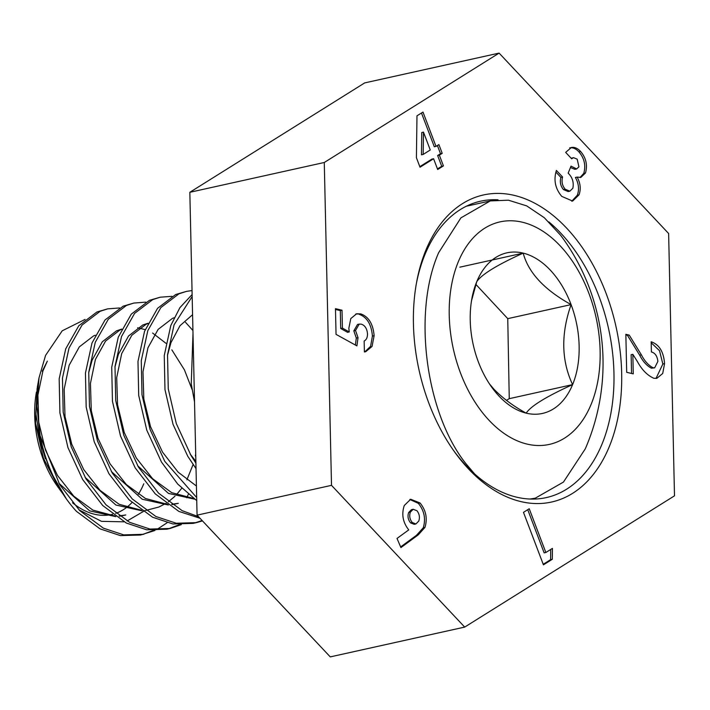 <?xml version="1.0" encoding="UTF-8"?>
<svg xmlns="http://www.w3.org/2000/svg" width="710" height="710" viewBox="0 0 710 710"><rect width="100%" height="100%" fill="white"/><g stroke="black" fill="none" stroke-linecap="round" stroke-linejoin="round"><path stroke-width="1.06" d="M462.521 203.619A157.265 100.847 -102.5 0 1 606.003 293.141A157.265 100.847 -102.5 0 1 572.579 493.361A157.265 100.847 -102.5 0 1 453.956 451.036A157.265 100.847 -102.5 0 1 416.575 282.42A157.265 100.847 -102.5 0 1 462.521 203.619M453.007 449.687A151.798 97.341 77.5 0 0 546.309 497.595A151.798 97.341 77.5 0 0 566.571 489.226A151.798 97.341 77.5 0 0 613.52 363.334A151.798 97.341 77.5 0 0 548.848 221.893M498.029 199.812A151.798 97.341 77.5 0 0 480.599 201.196A151.798 97.341 77.5 0 0 460.337 209.565A151.798 97.341 77.5 0 0 416.282 284.044M418.226 534.887L400.919 547.587L397.014 538.437L408.747 529.891C402.836 522.374 401.354 514.244 404.283 505.493L410.691 499.254L420.054 502.973C426.009 510.357 427.642 518.495 424.97 527.388L418.226 534.887L416.521 535.269L400.635 546.922M416.406 157.682L416.983 115.819L422.983 112.065L436.011 146.384L438.895 144.591L442.215 153.333L439.339 155.135L443.43 165.9L437.68 169.504L433.588 158.738L420.027 167.214L416.406 157.682M657.886 361.408C657.265 356.109 655.099 352.959 651.407 351.956L651.177 341.767C659.226 344.527 663.69 351.823 664.551 363.653L662.705 373.495L656.865 378.306L653.883 378.279C647.44 375.483 641.938 369.901 637.376 361.523L632.841 354.317L633.267 373.868L626.699 372.315L625.847 334.312L629.246 335.12L641.396 354.858C644.591 361.07 648.487 365.384 653.093 367.789L654.664 367.833L657.886 361.408M674.5 495.828L668.625 233.51L499.112 53.108L324.275 162.492L331.508 485.347L464.695 627.09L674.5 495.828M577.177 159.138L573.485 157.664L571.674 158.791L565.657 152.375L571.408 147.476C574.594 146.961 577.656 148.292 580.594 151.461C586.052 157.842 587.685 165.013 585.493 172.983L580.842 177.42L577.115 177.092C580.46 183.162 581.099 189.082 579.014 194.851L572.615 201.063L561.77 196.386C555.238 188.647 553.445 179.994 556.4 170.418L562.604 177.012C561.361 181.565 562.222 185.629 565.178 189.206L569.828 191.176L572.855 188.256C573.991 182.355 572.42 177.322 568.16 173.151L571.026 166.131L576.626 168.953L578.925 166.832L577.177 159.138M356.908 345.885L336.043 334.366L335.475 308.673L342.016 310.217L342.424 328.118L349.267 331.952L348.832 328.322L350.784 318.586L356.606 313.776L360.769 313.891C368.667 316.704 373.114 323.973 374.126 335.688L372.049 346.436L365.668 351.743L364.39 351.947L364.15 340.995C366.36 339.904 367.487 337.543 367.523 333.922C367.008 328.561 364.922 325.313 361.275 324.168L359.207 324.106L355.533 330.487L358.026 337.694L356.908 345.885M552.424 548.377L552.309 559.276L543.425 564.841L523.483 512.354L529.234 508.75L545.848 552.495L552.424 548.377M499.112 53.108L364.674 82.91L189.836 192.295L197.069 515.149L330.256 656.892L464.695 627.09M324.275 162.492L189.836 192.295M331.508 485.347L197.069 515.149M651.194 342.77L659.51 350.669L662.847 364.026L664.551 363.653M662.847 364.026L655.996 378.448M631.545 373.46L631.128 354.698L632.841 354.317M625.865 335.102L629.246 335.12M627.542 335.493L639.692 355.231C642.878 361.443 646.774 365.756 651.381 368.17L653.093 367.789M651.381 368.17L654.664 367.833M573.485 157.664L571.168 158.25M569.695 147.857C572.89 147.343 575.952 148.674 578.89 151.842L580.594 151.461M578.89 151.842C584.348 158.224 585.972 165.394 583.78 173.364L585.493 172.983M583.78 173.364L579.981 177.544M579.014 194.851L577.31 195.232C579.387 189.455 578.756 183.535 575.402 177.473L577.115 177.092M577.31 195.232L571.745 201.214M555.886 172.06L560.891 177.393L562.604 177.012M560.891 177.393C559.658 181.946 560.518 186.011 563.465 189.588L565.178 189.206M563.465 189.588L568.124 191.549L569.828 191.176M570.467 167.516L574.922 169.326L576.626 168.953M421.483 113.005L434.307 146.766L436.011 146.384M437.395 145.523L440.511 153.715L442.215 153.333M440.511 153.715L437.635 155.517L439.339 155.135M437.635 155.517L441.718 166.282L443.43 165.9M441.718 166.282L437.466 168.945M419.814 166.664L431.875 159.111L433.588 158.738M423.479 132.122L421.767 132.504L421.465 154.807L423.169 154.425L430.26 149.987L423.479 132.122L423.169 154.425M335.493 309.462L340.312 310.589L342.016 310.217M340.312 310.589L340.711 328.49L342.424 328.118M340.711 328.49L347.554 332.333L349.267 331.952M355.754 314.015L360.769 313.891M359.056 314.273C366.955 317.086 371.41 324.346 372.413 336.07L374.126 335.688M372.413 336.07L370.576 346.356L364.771 351.903M359.207 324.106L357.494 324.488L353.828 330.869L355.533 330.487M353.828 330.869L356.313 338.067L358.026 337.694M356.313 338.067L355.373 345.033M409.839 499.485L418.341 503.346L420.054 502.973M418.341 503.346C424.296 510.73 425.938 518.868 423.267 527.77L424.97 527.388M423.267 527.77L416.521 535.269M413.211 509.274L411.498 509.656L408.658 512.514C407.389 516.241 408.028 519.693 410.558 522.879L414.205 524.335L415.909 523.962L418.758 521.078C420.009 517.421 419.433 513.987 417.018 510.774L413.211 509.274L410.362 512.141C409.102 515.859 409.732 519.321 412.27 522.507L415.909 523.962M408.658 512.514L410.362 512.141M410.558 522.879L412.27 522.507M550.712 549.451L550.605 559.658L552.309 559.276M550.605 559.658L543.212 564.281M527.743 509.691L544.144 552.868L545.848 552.495M193.448 353.793L193.999 378.341M192.996 333.611L191.247 383.799L194.531 401.958M192.17 296.505L174.074 324.807L167.533 354.84L168.261 388.894L176.311 423.595L191.034 455.518L195.898 463.124M192.126 294.517L179.887 307.67L170.79 325.535L164.25 355.568L164.977 389.621L173.027 424.323L187.751 456.246L196.022 468.609M192.037 290.55L186.446 291.393L178.982 293.798L160.851 307.581L147.813 330.638L141.272 360.671L141.991 394.716L150.05 429.417L164.764 461.34L196.67 497.541M186.446 291.393L175.698 294.526L157.567 308.309L144.529 331.366L137.988 361.399L138.707 395.443L146.766 430.145L161.481 462.068L177.713 484.06L196.741 500.621M172.015 296.318L160.176 297.215L152.712 299.62L134.58 313.403L121.543 336.46L115.002 366.493L115.73 400.538L123.78 435.239L138.494 467.171L158.57 493.166L182.15 510.676L198.48 516.658M160.176 297.215L149.428 300.348L131.297 314.131L118.259 337.188L111.718 367.221L112.446 401.265L120.496 435.967L135.211 467.899L155.286 493.894L178.867 511.404L199.989 518.256M145.754 302.14L133.906 303.046L126.451 305.451L108.311 319.234L95.273 342.282L88.732 372.315L89.46 406.36L97.51 441.061L112.224 472.993L132.3 498.997L155.889 516.498L176.231 523.243L196.368 522.649L202.474 520.9M133.906 303.046L123.167 306.179L105.036 319.961L91.989 343.01L85.448 373.043L86.176 407.087L94.226 441.789L108.941 473.721L129.016 499.725L152.606 517.226L172.947 523.971L193.084 523.376L196.368 522.649M194.726 522.986L202.101 520.51M119.484 307.962L107.645 308.868L100.181 311.273L82.049 325.056L69.003 348.104L62.462 378.137L63.19 412.182L71.24 446.883L85.963 478.815L106.03 504.819L129.619 522.32L149.961 529.065L170.098 528.471L181.298 524.628M107.636 308.868L96.897 312.001L78.766 325.783L65.719 348.832L59.178 378.865L59.906 412.909L67.956 447.611L82.679 479.543L102.746 505.547L126.336 523.048L146.677 529.793L166.815 529.198L170.107 528.471M168.456 528.808L179.568 524.592M192.934 330.505L185.505 322.296M143.784 483.776A87.658 56.214 -102.5 0 1 138.335 494.337M131.971 502.565A87.658 56.214 -102.5 0 1 115.677 513.357M112.624 514.262A87.658 56.214 -102.5 0 1 72.526 502.751M61.14 491.178A87.658 56.214 -102.5 0 1 58.247 487.433M58.832 488.276L57.261 486.066A87.658 56.214 -102.5 0 1 36.423 392.08M144.964 510.543L127.117 520.98M124.046 521.832L101.503 521.344L78.979 509.851M62.4 493.122L59.418 489.119L43.425 458.243L35.5 423.258L37.097 388.459M42.227 371.241L47.339 361.133L42.875 371.099L37.905 395.071L38.748 422.255L45.449 449.962L57.492 475.452L73.813 496.201L92.948 510.144L114.913 515.984M39.032 377.773L37.373 386.906L35.873 413.602L40.39 442.774L50.561 471.635L66.332 498.846A113.964 73.077 77.5 0 1 40.097 435.709L36.858 405.96L39.032 377.773L45.564 355.399L62.214 330.807L85.085 319.402M474.564 473.881L465.964 463.71C426.009 413.806 412.19 312.879 438.62 252.742L460.879 217.89L490.308 200.912L508.458 200.202L526.705 205.891L544.286 217.695L560.536 235.17L563.367 239.013A214.544 214.544 0 0 1 585.262 448.88L563.456 482.072L535.322 498.154L530.033 499.032M498.748 395.807A82.245 52.744 77.5 0 0 526.181 413.149A82.245 52.744 77.5 0 0 572.597 384.616A82.245 52.744 77.5 0 0 571.097 304.608A82.245 52.744 77.5 0 0 523.19 253.124A82.245 52.744 77.5 0 0 476.774 281.657A82.245 52.744 77.5 0 0 471.875 298.59A82.245 52.744 77.5 0 0 478.265 361.665A82.245 52.744 77.5 0 0 491.426 386.772A82.245 52.744 77.5 0 0 498.748 395.807M489.563 384.039L493.974 389.24C502.786 398.274 513.525 406.244 526.181 413.149C530.76 406.111 546.23 396.597 572.597 384.616C561.344 360.565 560.838 333.895 571.097 304.608C544.375 289.84 528.409 272.675 523.19 253.124C497.089 264.936 481.62 274.45 476.774 281.657L471.493 300.854M458.296 261.804A113.964 73.077 77.5 0 0 488.746 419.974A113.964 73.077 77.5 0 0 591.075 404.469A113.964 73.077 77.5 0 0 560.616 246.308A113.964 73.077 77.5 0 0 458.296 261.804M506.461 400.378L509.256 398.665L507.756 318.648L475.869 284.39M509.256 398.665L572.597 384.616M507.756 318.648L571.097 304.608M459.84 267.173L523.19 253.124M66.332 498.846A113.964 73.077 77.5 0 0 76.476 511.369L100.066 528.87L120.416 535.615L140.553 535.02L155.029 530.45M35.5 423.258L45.316 458.802M58.85 483.208L89.664 510.872L115.828 516.64M119.573 516.241L125.776 514.972L119.111 515.913M85.12 477.386L115.934 505.05L142.098 510.818M145.843 510.419L158.845 507.038L166.096 503.328M121.712 329.085L116.546 330.825L102.293 341.794L92.122 360.174L88.688 372.803M111.381 471.564L142.195 499.228L168.368 504.996M172.113 504.597L178.308 503.328L171.651 504.269M147.982 323.263L142.808 324.994L128.563 335.972L118.392 354.352L114.958 366.981M137.651 465.742L168.465 493.406L194.629 499.174M192.579 314.699L179.994 325.704L170.932 342.708L167.489 355.337M190.191 454.098L195.862 461.367M40.097 435.709L59.693 484.637L79.76 510.641L103.349 528.142L123.7 534.887L143.837 534.293M156.582 529.687L167.099 522.773M186.686 497.763L188.363 494.32M95.291 335.226L93.56 335.919L79.316 346.888L69.145 365.268L64.166 389.249L65.009 416.433L71.719 444.14L83.753 469.629L100.075 490.37L119.218 504.322L141.184 510.162M168.359 501.819L174.997 496.219M176.399 494.772L181.733 488.258M186.881 479.836L193.093 464.544M195.339 455.909L195.703 454.169M192.055 389.444L184.414 369.83L171.829 349.852M165.945 343.303L152.606 333.034M145.186 329.644L137.651 327.772M121.552 329.404L119.83 330.097L105.577 341.066L95.406 359.446L90.436 383.418L91.279 410.611L97.989 438.318L110.023 463.808L126.345 484.548L145.479 498.5L167.453 504.34M147.822 323.582L146.091 324.266L131.847 335.244L121.676 353.624L116.706 377.596L117.549 404.78L124.25 432.488L136.293 457.977L152.614 478.726L171.749 492.678L193.715 498.509M174.092 317.76L172.361 318.444L158.117 329.413L147.946 347.802L142.976 371.774L143.819 398.958L150.52 426.666L162.563 452.155L178.139 472.168L196.413 486.013M142.186 534.63L153.298 530.423M639.692 355.231L641.396 354.858M531.222 499.068L535.322 498.163M466.31 206.237L490.308 200.912"/></g></svg>
